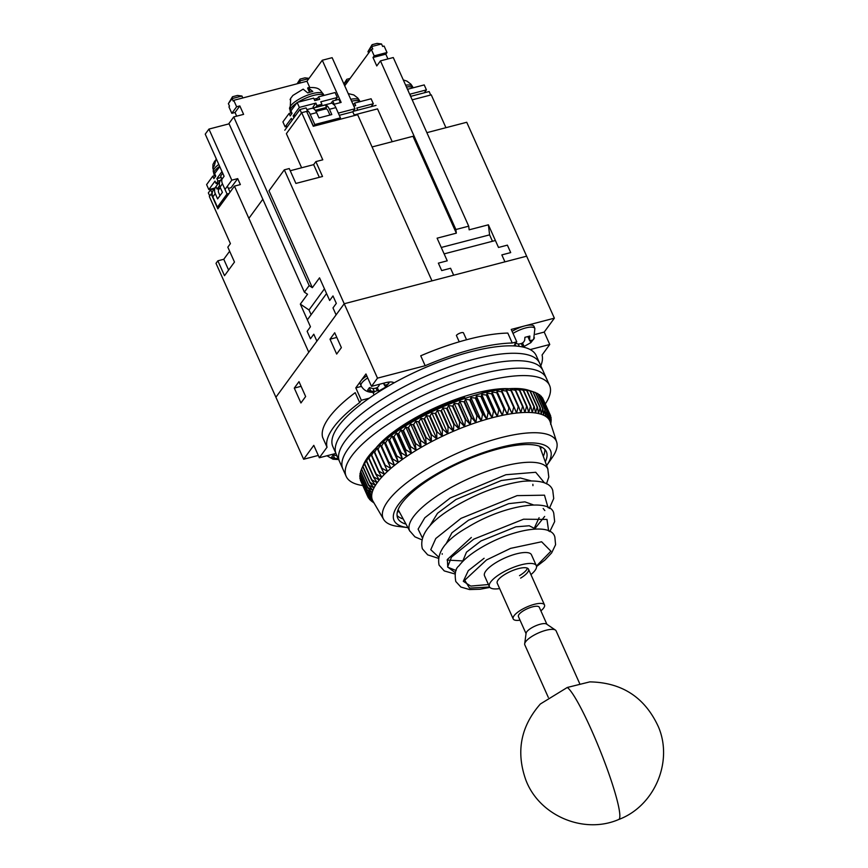<?xml version="1.0" encoding="UTF-8"?>
<svg xmlns="http://www.w3.org/2000/svg" width="868" height="868" viewBox="0 0 868 868"><rect width="100%" height="100%" fill="white"/><g stroke="black" fill="none" stroke-linecap="round" stroke-linejoin="round"><path stroke-width="1.3" d="M393.996 382.896A15.711 4.85 155.9 0 0 385.056 382.821L371.493 386.358L377.493 378.144L425.168 365.721A117.115 36.196 -24.1 0 1 512.25 343.012L507.813 333.084A117.115 36.196 155.9 0 0 420.73 355.793L425.168 365.721M465.031 398.369L464.749 397.631A85.693 26.485 -24.1 0 0 386.737 438.796M406.669 425.244A85.693 26.485 -24.1 0 1 465.042 398.271M461.537 397.316L464.749 397.631M382.3 442.365A79.411 24.543 -24.1 0 1 404.054 424.582M382.755 440.803L382.083 442.593L383.276 441.356L382.582 442.127M466.55 339.757L463.479 332.889A4.004 1.237 155.9 0 0 460.235 333.03A4.004 1.237 155.9 0 0 456.384 335.428L459.237 341.818M497.852 390.003L480.731 392.054A79.411 24.543 -24.1 0 1 500.131 389.656M480.731 392.054L481.935 391.631M535.556 334.343L544.214 332.075L549.759 344.477L542.066 355.012A117.115 36.196 -24.1 0 1 540.797 365.819M512.25 343.012L516.775 341.829L511.23 329.428L554.37 318.176L544.214 332.075M344.715 85.802L371.309 49.411L374.195 55.856L372.99 57.505L376.766 65.935L380.455 60.879L455.884 229.51L468.709 226.168L469.154 229.825L488.38 224.812L498.503 247.456L507.379 245.145L510.709 252.588L501.834 254.899L504.937 261.843L526.637 256.179L344.216 303.746L275.905 397.251L303.637 459.248L313.793 445.349L319.337 457.751L327.041 447.215A117.115 36.196 -24.1 0 1 359.645 402.578L355.207 392.661A117.115 36.196 155.9 0 0 322.603 437.298L327.041 447.215M318.306 455.429L303.637 459.248M330.014 339.193L334.712 332.748L341.374 347.623L336.665 354.068L330.014 339.193L336.806 337.424M294.285 388.094L298.993 381.649L305.644 396.524L300.936 402.969L294.285 388.094L301.077 386.314M359.645 402.578L361.338 400.256L355.793 387.855L365.949 373.956L371.493 386.358M355.793 387.855L361.446 386.379M426.882 132.663L466.734 122.269L554.37 318.176M377.493 378.144L344.216 303.746L431.971 280.863L372.079 146.952L412.994 136.287L456.329 233.166L437.103 238.179L447.237 260.823L438.362 263.145L447.237 260.823L444.134 253.879L495.4 240.512L498.503 247.456L507.379 245.145L510.709 252.588L501.834 254.899L504.937 261.843L431.971 280.863L357.649 114.717L313.283 126.283L306.621 111.408L301.695 112.688L322.777 159.81L315.865 161.611L322.527 176.486L295.901 183.43L289.25 168.555L284.313 169.835L344.216 303.746L336.09 314.867L332.986 307.923L336.09 314.867L308.769 352.267L248.866 218.356L262.83 199.249M516.775 341.829L513.802 345.898M530.207 349.576L549.759 344.477M335.916 453.432L319.337 457.751M361.338 400.256L369.291 398.184M371.309 49.411L372.784 49.02L371.678 46.546L381.54 43.975L382.647 46.449L384.123 46.069L387.009 52.514L385.804 54.163L387.942 58.926M410.64 96.37L429.139 91.541L430.691 95.013L412.191 99.831L431.255 94.862L445.946 127.694M468.709 226.168L393.269 57.538L380.455 60.879M381.54 43.975L377.037 43.4L372.112 44.68L371.678 46.546L367.978 51.603L368.64 53.067M392.206 141.701L377.515 108.88L354.187 114.956L377.515 108.88M455.884 229.51L456.329 233.166M344.064 84.337L346.386 81.169L347.037 82.634M343.88 83.925L346.809 79.303L346.386 81.169L348.513 80.615M450.568 268.266L453.671 275.21L450.568 268.266L441.693 270.577L438.362 263.145L441.693 270.577L450.568 268.266M367.978 51.603L372.112 44.68M346.809 79.303L350.086 78.456M441.259 247.467L489.595 234.859L488.38 224.812M492.471 241.282L489.595 234.859M372.99 57.505L385.804 54.163M374.195 55.856L387.009 52.514M424.3 92.8L426.427 89.892L409.913 94.189L410.857 96.305M426.427 89.892L424.213 84.923L407.7 89.23L408.589 91.769M413.287 87.776A18.857 5.826 155.9 0 0 406.463 87.006M371.189 106.655L373.316 103.737L356.802 108.044L357.746 110.16M373.316 103.737L371.103 98.778L354.589 103.086L355.696 105.56L353.786 106.059M354.589 103.086L353.265 104.898M360.177 101.621A18.857 5.826 155.9 0 0 351.594 101.165M376.028 105.386L353.081 111.375M229.087 123.831L208.938 129.082L231.789 180.164L237.702 178.624L240.36 184.58L234.447 186.121L308.769 352.267L275.905 397.251L216.002 263.34L217.846 260.812L223.77 259.272L228.609 270.078M221.145 180.338L224.096 176.291L205.239 134.139L208.938 129.082M234.447 186.121L217.835 208.862L211.174 193.987L209.329 196.515L230.411 243.626L227.817 247.163L234.479 262.049L224.508 275.688L217.846 260.812M225.137 189.267L231.789 180.164M211.174 193.987L212.172 193.727M237.702 178.624L231.051 187.727L228.382 188.421M220.418 187.879L217.065 189.072L219.571 185.643M229.64 251.232L223.77 259.272M211.738 193.835L212.193 193.206L210.642 189.734L214.374 188.757M220.765 180.034A8.203 6.868 36.2 0 0 220.505 180.37A8.203 6.868 36.2 0 0 220.049 187.054L222.414 192.327L217.608 198.902L215.253 193.629A8.203 6.868 36.2 0 1 215.709 186.935L213.311 190.222A8.203 6.868 36.2 0 0 212.855 196.906L217.423 207.148L227.025 193.998L222.447 183.766A8.203 6.868 -143.8 0 1 221.958 179.101M220.277 180.718L215.969 186.609L217.065 189.072M219.995 195.626L218.703 192.729A4.21 3.515 -143.8 0 1 218.931 189.3A4.21 3.515 -143.8 0 1 220.548 188.172M210.642 189.734L208.342 192.891L209.72 195.984M222.718 173.209L220.613 176.085L221.991 179.177M219.474 206.606L217.423 207.148M229.076 193.466L227.025 193.998M227.383 186.186L230.053 192.143M216.186 158.605L214.287 165.907A18.098 5.588 155.9 0 0 212.823 168.327L212.975 164.41L214.787 160.949M221.991 171.571L216.859 178.591L221.221 177.452M216.859 178.591L217.966 181.076L216.121 183.604L215.014 181.119L208.83 189.582L214.938 187.998M219.767 166.613L214.646 173.633L215.752 176.117L213.908 178.645L212.801 176.161L206.606 184.624L208.83 189.582M218.638 182.942L216.121 183.604M217.966 181.076L220.494 180.414M215.459 175.466L212.801 176.161M219.637 166.309A18.857 5.826 155.9 0 0 213.94 174.175L214.613 175.683M236.671 116.171L235.033 112.493L231.821 113.328L228.946 106.883L229.499 106.124L228.382 103.65L232.082 98.594L233.188 101.079L233.742 100.319L306.957 81.223L322.278 60.25L332.14 57.679L354.99 108.76L352.777 111.798L354.459 115.552M322.278 60.25L341.135 102.413L333.247 104.464M338.314 113.111L354.99 108.76M309.735 87.44L306.957 81.223M233.742 100.319L236.628 106.764L239.828 105.929L243.604 114.359L233.742 116.93L228.946 123.506L304.375 292.125L307.532 294.263L300.328 304.115L310.462 326.769L307.142 331.316L310.462 326.769L307.359 319.825L326.552 293.547L329.666 300.48L332.986 295.934L336.317 303.377L332.986 307.923L336.317 303.377L332.986 295.934L329.666 300.48L319.532 277.836L312.328 287.688L309.171 285.561L233.742 116.93M284.313 169.835L268.993 190.808L312.328 287.688M301.695 112.688L286.375 133.672L301.63 167.774M241.944 96.022L237.441 95.447L232.516 96.739L232.082 98.594L241.944 96.022L242.801 97.954M297.681 83.643L299.623 80.984L300.491 82.916M297.095 83.795L300.057 79.118L299.623 80.984L308.899 78.565M313.793 334.202L316.896 341.146L313.793 334.202L310.462 338.759L307.142 331.316L310.462 338.759L313.793 334.202M319.326 177.322L313.652 164.638L315.865 161.611M352.777 111.798L339.29 115.314M315.312 110.323L326.509 107.404L325.359 108.977L316.006 111.419M304.375 292.125L309.171 285.561M232.516 96.739L228.382 103.65M309.051 78.359L304.983 77.838L300.057 79.118M311.113 314.683L309.008 309.974L300.328 304.115M309.008 309.974L324.448 288.838M313.652 164.638L290.227 170.746M235.033 112.493L239.828 105.929M231.821 113.328L236.628 106.764M306.719 111.614L307.652 111.375L307.001 112.254M286.375 133.672L301.489 112.981L299.937 109.509L306.1 107.903L307.652 111.375M325.153 109.26A4.21 1.899 75.4 0 1 325.728 108.847A4.21 1.899 75.4 0 1 328.147 111.05L329.938 115.043M329.439 109.281L331.804 114.565L318.979 117.907L316.625 112.623A8.203 3.711 75.4 0 0 312.589 108.283L325.413 104.941A8.203 3.711 75.4 0 1 329.439 109.281L335.851 107.61A8.203 3.711 -104.6 0 0 331.131 103.303L306.871 109.628M325.413 104.941L326.509 107.404M313.467 126.24L308.921 116.073A4.21 1.899 -104.6 0 0 308.097 114.684M299.937 109.509L284.791 130.233M330.979 103.346L332.715 100.959L338.878 99.353L340.343 102.619M332.715 100.959L334.18 104.225M307.174 110.323A8.203 3.711 75.4 0 1 310.212 114.305L314.791 124.536L340.43 117.853L335.851 107.61M313.565 126.207L314.791 124.536M339.204 119.524L340.43 117.853M309.496 92.355L307.619 88.156L308.064 87.679L312.795 91.465A18.098 5.588 155.9 0 0 307.739 92.941L303.16 89.133L292.907 95.426L290.671 98.355L290.096 110.301M290.715 98.279L290.075 99.69M335.276 100.297L337.305 97.509L320.791 101.806L321.909 104.29L316.972 105.57L315.865 103.097L299.351 107.404L293.167 115.867L295.782 115.184M313.543 107.892L313.098 106.883L315.865 103.097M292.125 120.196L291.312 118.395L285.127 126.858L287.753 126.175M337.305 97.509L335.091 92.54L318.578 96.847L319.684 99.332L314.759 100.612L313.641 98.138L297.127 102.446L299.351 107.404M297.127 102.446L290.943 110.909L292.049 113.393L290.205 115.911L289.098 113.437L282.914 121.9L285.127 126.858M293.167 115.867L293.97 117.668M315.561 107.502L316.972 105.57M321.909 104.29L320.628 106.037M318.578 96.847L316.071 100.276M291.767 112.742L289.098 113.437M314.097 99.158A18.857 5.826 -24.1 0 1 317.493 98.334M324.165 95.393A18.857 5.826 155.9 0 0 297.952 102.229M296.672 103.075A18.857 5.826 155.9 0 0 290.238 111.451L290.921 112.959M567.292 687.467L540.363 703.991C520.8 726.321 515.896 751.504 525.672 779.54C538.844 815.508 583.535 834.701 618.667 819.522C654.353 806.264 673.405 761.898 658.432 726.874C644.989 697.492 622.117 682.487 589.817 681.879L567.292 687.467A71.415 8.496 -111.9 0 1 591.282 729.619A71.415 8.496 68.1 0 1 618.667 819.522M579.618 683.441L556.095 630.852A17.143 5.295 155.9 0 0 555.411 630.07A17.143 5.295 155.9 0 0 538.29 633.022A17.143 5.295 155.9 0 0 524.673 643.817A17.143 5.295 155.9 0 0 524.652 644.186A17.143 5.295 155.9 0 0 524.804 644.848L548.326 697.438M555.411 630.07L546.58 624.07A11.425 3.526 155.9 0 0 535.165 626.034A11.425 3.526 155.9 0 0 526.095 633.239L524.673 643.817M546.894 624.287L539.267 607.231A11.425 3.526 155.9 0 0 528.059 608.392A11.425 3.526 155.9 0 0 518.315 616.128A11.425 3.526 155.9 0 0 518.413 616.562L526.041 633.618M520.019 620.175A17.143 5.295 -24.1 0 1 513.194 618.895A17.143 5.295 -24.1 0 1 513.042 618.244A17.143 5.295 -24.1 0 1 527.657 606.634A17.143 5.295 -24.1 0 1 544.486 604.898A17.143 5.295 -24.1 0 1 544.637 605.56A17.143 5.295 -24.1 0 1 540.883 610.844M407.906 527.635A85.693 26.485 -24.1 0 1 407.602 527.592L398.184 526.442A94.84 29.306 -24.1 0 1 383.623 519.379A94.84 29.306 -24.1 0 1 385.229 505.241A94.84 29.306 -24.1 0 1 476.445 445.414A94.84 29.306 -24.1 0 1 556.659 441.975A94.84 29.306 -24.1 0 1 554.251 454.322A94.84 29.306 -24.1 0 1 552.222 457.534L546.797 465.335A85.693 26.485 -24.1 0 1 546.623 465.574M556.659 441.975L550.193 421.913A97.118 30.011 155.9 0 0 549.672 420.644A97.118 30.011 155.9 0 0 548.663 419.027A97.118 30.011 155.9 0 0 547.307 417.584A97.118 30.011 155.9 0 0 545.603 416.304A97.118 30.011 155.9 0 0 543.574 415.208A97.118 30.011 155.9 0 0 541.22 414.286A97.118 30.011 155.9 0 0 538.551 413.548A97.118 30.011 155.9 0 0 535.567 412.994A97.118 30.011 155.9 0 0 532.301 412.625A97.118 30.011 155.9 0 0 528.753 412.452A97.118 30.011 155.9 0 0 524.934 412.463A97.118 30.011 155.9 0 0 520.865 412.669A97.118 30.011 155.9 0 0 516.558 413.059A97.118 30.011 155.9 0 0 512.033 413.635A97.118 30.011 155.9 0 0 507.313 414.405A97.118 30.011 155.9 0 0 502.398 415.36A97.118 30.011 155.9 0 0 497.331 416.488A97.118 30.011 155.9 0 0 492.123 417.779A97.118 30.011 155.9 0 0 486.785 419.255A97.118 30.011 155.9 0 0 481.349 420.893A97.118 30.011 155.9 0 0 475.838 422.683A97.118 30.011 155.9 0 0 470.261 424.626A97.118 30.011 155.9 0 0 464.651 426.709A97.118 30.011 155.9 0 0 459.031 428.922A97.118 30.011 155.9 0 0 453.421 431.266A97.118 30.011 155.9 0 0 447.834 433.718A97.118 30.011 155.9 0 0 442.311 436.289A97.118 30.011 155.9 0 0 436.854 438.948A97.118 30.011 155.9 0 0 431.494 441.693A97.118 30.011 155.9 0 0 426.242 444.514A97.118 30.011 155.9 0 0 421.143 447.4A97.118 30.011 155.9 0 0 416.195 450.329A97.118 30.011 155.9 0 0 411.421 453.313A97.118 30.011 155.9 0 0 406.853 456.318A97.118 30.011 155.9 0 0 402.492 459.335A97.118 30.011 155.9 0 0 398.369 462.362A97.118 30.011 155.9 0 0 394.484 465.389A97.118 30.011 155.9 0 0 390.871 468.384A97.118 30.011 155.9 0 0 387.529 471.357A97.118 30.011 155.9 0 0 384.481 474.286A97.118 30.011 155.9 0 0 381.736 477.161A97.118 30.011 155.9 0 0 379.305 479.971A97.118 30.011 155.9 0 0 377.2 482.706A97.118 30.011 155.9 0 0 375.421 485.353A97.118 30.011 155.9 0 0 374.618 486.709A97.118 30.011 155.9 0 0 373.978 487.903A97.118 30.011 155.9 0 0 372.882 490.344A97.118 30.011 155.9 0 0 372.144 492.666A97.118 30.011 155.9 0 0 371.743 494.868A97.118 30.011 155.9 0 0 371.699 496.93A97.118 30.011 155.9 0 0 372.014 498.85A97.118 30.011 155.9 0 0 372.676 500.619A97.118 30.011 155.9 0 0 372.98 501.183L383.623 519.379M407.602 527.592A85.693 26.485 -24.1 0 1 395.895 508.442A85.693 26.485 -24.1 0 1 492.362 449.657A85.693 26.485 -24.1 0 1 548.63 462.416A85.693 26.485 -24.1 0 1 546.797 465.335M545.267 461.798A81.408 25.161 155.9 0 0 546.363 451.685A81.408 25.161 155.9 0 0 476.543 455.895A81.408 25.161 155.9 0 0 399.497 506.793A81.408 25.161 155.9 0 0 397.728 518.174A81.408 25.161 155.9 0 0 405.985 524.098M475.295 398.065A99.972 30.89 155.9 0 1 475.87 397.902L476.358 395.949L480.85 396.47A99.972 30.89 155.9 0 1 481.404 396.318L481.697 394.473L486.275 395.038A99.972 30.89 155.9 0 1 486.829 394.897L486.905 393.171L491.581 393.779A99.972 30.89 155.9 0 1 492.113 393.66L491.972 392.043L496.724 392.705A99.972 30.89 155.9 0 1 497.234 392.607L496.876 391.099L501.682 391.815A99.972 30.89 155.9 0 1 502.181 391.739L501.606 390.329L506.445 391.121A99.972 30.89 155.9 0 1 506.923 391.056L506.131 389.743L511.002 390.611A99.972 30.89 155.9 0 1 511.447 390.567L510.438 389.352L515.321 390.296A99.972 30.89 155.9 0 1 515.744 390.274L514.507 389.146L519.389 390.188A99.972 30.89 155.9 0 1 519.791 390.177L518.326 389.135L523.187 390.264A99.972 30.89 155.9 0 1 523.567 390.285L521.874 389.309L526.713 390.535A99.972 30.89 155.9 0 1 527.05 390.578L525.14 389.678L529.936 391.001A99.972 30.89 155.9 0 1 530.25 391.067L532.854 391.663A99.972 30.89 155.9 0 1 533.126 391.739L528.536 390.242A95.404 29.479 155.9 0 0 440.825 407.689A95.404 29.479 155.9 0 0 365.059 461.45A95.404 29.479 155.9 0 0 363.8 463.935L361.457 469.208A99.972 30.89 155.9 0 1 361.576 468.948L362.759 466.637A99.972 30.89 155.9 0 1 362.911 466.376L364.408 463.968A99.972 30.89 155.9 0 1 364.593 463.696L366.773 459.4L366.394 461.201A99.972 30.89 155.9 0 1 366.621 460.919L368.878 456.666L368.726 458.347A99.972 30.89 155.9 0 1 368.987 458.054L371.309 453.856L371.385 455.418A99.972 30.89 155.9 0 1 371.678 455.125L374.054 450.98L374.368 452.434A99.972 30.89 155.9 0 1 374.683 452.13L377.103 448.051L377.645 449.396A99.972 30.89 155.9 0 1 377.992 449.081L380.444 445.078L381.215 446.315A99.972 30.89 155.9 0 1 381.594 446L384.057 442.072L385.077 443.222A99.972 30.89 155.9 0 1 385.479 442.897L387.942 439.056L389.189 440.109A99.972 30.89 155.9 0 1 389.624 439.783L392.065 436.029L393.551 436.984A99.972 30.89 155.9 0 1 394.007 436.669L396.426 433.002L398.152 433.881A99.972 30.89 155.9 0 1 398.629 433.566L400.994 429.996L402.958 430.799A99.972 30.89 155.9 0 1 403.457 430.485L405.768 427.023L407.949 427.75A99.972 30.89 155.9 0 1 408.47 427.447L410.716 424.083L413.125 424.756A99.972 30.89 155.9 0 1 413.656 424.452L415.815 421.197L418.452 421.815A99.972 30.89 155.9 0 1 418.994 421.522L421.067 418.376L423.909 418.951A99.972 30.89 155.9 0 1 424.474 418.658L426.427 415.631L429.476 416.163A99.972 30.89 155.9 0 1 430.051 415.88L431.884 412.973L435.128 413.472A99.972 30.89 155.9 0 1 435.714 413.201L437.407 410.412L440.857 410.879A99.972 30.89 155.9 0 1 441.432 410.629L442.995 407.949L446.619 408.405A99.972 30.89 155.9 0 1 447.204 408.166L448.604 405.606L452.402 406.061A99.972 30.89 155.9 0 1 452.988 405.823L454.224 403.392L458.185 403.837A99.972 30.89 155.9 0 1 458.771 403.62L459.834 401.309L463.946 401.765A99.972 30.89 155.9 0 1 464.532 401.559L465.411 399.367L469.653 399.833A99.972 30.89 155.9 0 1 470.239 399.649L470.923 397.577L475.295 398.065L482.51 414.199A99.972 30.89 -24.1 0 1 483.085 414.036L486.785 419.255L488.066 412.604A99.972 30.89 -24.1 0 1 488.619 412.441L492.123 417.779L493.501 411.172A99.972 30.89 -24.1 0 1 494.044 411.031L497.331 416.488L498.796 409.913A99.972 30.89 -24.1 0 1 499.328 409.794L502.398 415.36L503.939 408.839A99.972 30.89 -24.1 0 1 504.449 408.741L507.313 414.405L508.898 407.949A99.972 30.89 -24.1 0 1 509.397 407.873L512.033 413.635L513.672 407.255A99.972 30.89 -24.1 0 1 514.138 407.19L516.558 413.059L518.218 406.745A99.972 30.89 -24.1 0 1 518.673 406.701L520.865 412.669L522.536 406.43A99.972 30.89 -24.1 0 1 522.959 406.408L524.934 412.463L526.605 406.311A99.972 30.89 -24.1 0 1 527.006 406.311L528.753 412.452L530.402 406.398A99.972 30.89 -24.1 0 1 530.782 406.408L532.301 412.625L533.928 406.669A99.972 30.89 -24.1 0 1 534.265 406.712L535.567 412.994L537.151 407.135A99.972 30.89 -24.1 0 1 537.466 407.2L538.551 413.548L540.07 407.797A99.972 30.89 -24.1 0 1 540.352 407.873L541.22 414.286L542.663 408.654A99.972 30.89 -24.1 0 1 542.912 408.752L543.574 415.208L544.93 409.685A99.972 30.89 -24.1 0 1 545.147 409.804L545.603 416.304L546.862 410.911A99.972 30.89 -24.1 0 1 547.035 411.041L547.307 417.584L548.446 412.311A99.972 30.89 -24.1 0 1 548.587 412.463L548.663 419.027L549.672 413.873A99.972 30.89 -24.1 0 1 549.78 414.047L549.672 420.644L550.54 415.609A99.972 30.89 -24.1 0 1 550.605 415.794L550.334 422.412L551.05 417.508A99.972 30.89 -24.1 0 1 551.082 417.714L550.648 424.333L551.202 419.559A99.972 30.89 -24.1 0 1 551.191 419.776L550.833 423.909M360.437 479.494L360.318 479.928A99.972 30.89 155.9 0 0 360.383 480.123L367.598 496.246A99.972 30.89 -24.1 0 1 367.533 496.062L372.014 498.85L367.088 494.359A99.972 30.89 -24.1 0 1 367.055 494.152L371.699 496.93L366.947 492.308A99.972 30.89 -24.1 0 1 366.947 492.091L371.743 494.868L367.164 490.116A99.972 30.89 -24.1 0 1 367.207 489.888L372.144 492.666L367.739 487.794A99.972 30.89 -24.1 0 1 367.815 487.545L372.882 490.344L368.683 485.342A99.972 30.89 -24.1 0 1 368.791 485.082L373.978 487.903L369.974 482.771A99.972 30.89 -24.1 0 1 370.126 482.51L375.421 485.353L371.623 480.102A99.972 30.89 -24.1 0 1 371.808 479.82L377.2 482.706L373.62 477.335A99.972 30.89 -24.1 0 1 373.837 477.042L379.305 479.971L375.942 474.481A99.972 30.89 -24.1 0 1 376.202 474.188L381.736 477.161L378.6 471.552A99.972 30.89 -24.1 0 1 378.893 471.248L384.481 474.286L381.584 468.568A99.972 30.89 -24.1 0 1 381.898 468.253L387.529 471.357L384.86 465.53A99.972 30.89 -24.1 0 1 385.208 465.215L390.871 468.384L388.441 462.449A99.972 30.89 -24.1 0 1 388.81 462.134L394.484 465.389L392.293 459.346A99.972 30.89 -24.1 0 1 392.694 459.031L398.369 462.362L396.405 456.232A99.972 30.89 -24.1 0 1 396.839 455.917L402.492 459.335L400.766 453.118A99.972 30.89 -24.1 0 1 401.222 452.803L406.853 456.318L405.367 450.015A99.972 30.89 -24.1 0 1 405.844 449.7L411.421 453.313L410.173 446.933A99.972 30.89 -24.1 0 1 410.673 446.619L416.195 450.329L415.164 443.884A99.972 30.89 -24.1 0 1 415.685 443.581L421.143 447.4L420.34 440.89A99.972 30.89 -24.1 0 1 420.871 440.586L426.242 444.514L425.667 437.949A99.972 30.89 -24.1 0 1 426.221 437.656L431.494 441.693L431.125 435.085A99.972 30.89 -24.1 0 1 431.689 434.792L436.854 438.948L436.691 432.297A99.972 30.89 -24.1 0 1 437.266 432.014L442.311 436.289L442.344 429.606A99.972 30.89 -24.1 0 1 442.93 429.334L447.834 433.718L448.072 427.013A99.972 30.89 -24.1 0 1 448.658 426.752L453.421 431.266L453.834 424.539A99.972 30.89 -24.1 0 1 454.42 424.3L459.031 428.922L459.617 422.184A99.972 30.89 -24.1 0 1 460.214 421.956L464.651 426.709L465.4 419.971A99.972 30.89 -24.1 0 1 465.986 419.754L470.261 424.626L471.161 417.899A99.972 30.89 -24.1 0 1 471.747 417.692L475.838 422.683L476.868 415.967A99.972 30.89 -24.1 0 1 477.454 415.783L481.349 420.893L482.51 414.199M360.144 477.096L359.84 478.018A99.972 30.89 155.9 0 0 359.873 478.225L367.088 494.359M360.22 474.601L359.732 475.957A99.972 30.89 155.9 0 0 359.732 476.174L366.947 492.308M360.676 471.997L359.981 473.754A99.972 30.89 155.9 0 0 359.949 473.982L367.164 490.116M361.5 469.284L360.6 471.422A99.972 30.89 155.9 0 0 360.524 471.66L367.739 487.794M543.303 456.308A81.408 25.161 155.9 0 0 544.833 449.732A81.408 25.161 155.9 0 0 544.811 449.407M540.59 448.756A85.693 26.485 155.9 0 0 541.599 447.096M374.043 502.995L371.287 500.955A99.972 30.89 -24.1 0 1 371.103 500.825L373.999 502.93M373.945 502.843L369.703 499.556A99.972 30.89 -24.1 0 1 369.562 499.404L373.685 502.225L368.477 497.982A99.972 30.89 -24.1 0 1 368.368 497.82L372.676 500.619L367.598 496.246M542.912 408.752L535.697 392.618A99.972 30.89 155.9 0 0 535.447 392.52L532.626 391.576M545.147 409.804L537.932 393.671A99.972 30.89 155.9 0 0 537.715 393.551L535.795 392.857M547.035 411.041L539.82 394.907A99.972 30.89 155.9 0 0 539.646 394.777L538.149 394.17M548.587 412.463L541.361 396.329A99.972 30.89 155.9 0 0 541.22 396.177L540.178 395.71M549.78 414.047L542.554 397.913A99.972 30.89 155.9 0 0 542.457 397.739L541.871 397.468M550.54 415.609L543.238 399.432M397.056 515.505A81.408 25.161 155.9 0 0 397.284 515.733A81.408 25.161 155.9 0 0 403.208 518.977M397.468 511.567A85.693 26.485 155.9 0 0 399.389 511.914M369.562 499.404L369.193 498.579M368.368 497.82L367.706 496.344M367.533 496.062L360.318 479.928M367.055 494.152L359.84 478.018M366.947 492.091L359.732 475.957M367.207 489.888L359.981 473.754M367.815 487.545L360.6 471.422M368.683 485.342L361.457 469.208M368.791 485.082L361.576 468.948M369.974 482.771L362.759 466.637M370.126 482.51L362.911 466.376M371.623 480.102L364.408 463.968M371.808 479.82L364.593 463.696M373.62 477.335L366.394 461.201M373.837 477.042L366.621 460.919M375.942 474.481L368.726 458.347M376.202 474.188L368.987 458.054M378.6 471.552L371.385 455.418M378.893 471.248L371.678 455.125M550.583 416.466L551.05 417.508M381.584 468.568L374.368 452.434M381.898 468.253L374.683 452.13M384.86 465.53L377.645 449.396M385.208 465.215L377.992 449.081M390.871 468.384L380.444 445.078M542.457 397.739L549.672 413.873M388.441 462.449L381.215 446.315M388.81 462.134L381.594 446M394.484 465.389L384.057 442.072M541.22 396.177L548.446 412.311M392.293 459.346L385.077 443.222M392.694 459.031L385.479 442.897M398.369 462.362L387.942 439.056M539.646 394.777L546.862 410.911M396.405 456.232L389.189 440.109M396.839 455.917L389.624 439.783M402.492 459.335L392.065 436.029M537.715 393.551L544.93 409.685M400.766 453.118L393.551 436.984M401.222 452.803L394.007 436.669M406.853 456.318L396.426 433.002M535.447 392.52L542.663 408.654M405.367 450.015L398.152 433.881M405.844 449.7L398.629 433.566M533.126 391.739L540.352 407.873M411.421 453.313L400.994 429.996M532.854 391.663L540.07 407.797M410.173 446.933L402.958 430.799M410.673 446.619L403.457 430.485M530.25 391.067L537.466 407.2M416.195 450.329L405.768 427.023M529.936 391.001L537.151 407.135M415.164 443.884L407.949 427.75M415.685 443.581L408.47 427.447M527.05 390.578L534.265 406.712M421.143 447.4L410.716 424.083M526.713 390.535L533.928 406.669M420.34 440.89L413.125 424.756M420.871 440.586L413.656 424.452M523.567 390.285L530.782 406.408M426.242 444.514L415.815 421.197M523.187 390.264L530.402 406.398M425.667 437.949L418.452 421.815M426.221 437.656L418.994 421.522M519.791 390.177L527.006 406.311M431.494 441.693L421.067 418.376M519.389 390.188L526.605 406.311M431.125 435.085L423.909 418.951M431.689 434.792L424.474 418.658M515.744 390.274L522.959 406.408M436.854 438.948L426.427 415.631M515.321 390.296L522.536 406.43M436.691 432.297L429.476 416.163M437.266 432.014L430.051 415.88M511.447 390.567L518.673 406.701M442.311 436.289L431.884 412.973M511.002 390.611L518.218 406.745M442.344 429.606L435.128 413.472M442.93 429.334L435.714 413.201M506.923 391.056L514.138 407.19M447.834 433.718L437.407 410.412M506.445 391.121L513.672 407.255M448.072 427.013L440.857 410.879M501.606 390.329L512.033 413.635M448.658 426.752L441.432 410.629M502.181 391.739L509.397 407.873M453.421 431.266L442.995 407.949M501.682 391.815L508.898 407.949M453.834 424.539L446.619 408.405M496.876 391.099L507.313 414.405M454.42 424.3L447.204 408.166M497.234 392.607L504.449 408.741M459.031 428.922L448.604 405.606M496.724 392.705L503.939 408.839M459.617 422.184L452.402 406.061M491.972 392.043L502.398 415.36M460.214 421.956L452.988 405.823M492.113 393.66L499.328 409.794M464.651 426.709L454.224 403.392M491.581 393.779L498.796 409.913M465.4 419.971L458.185 403.837M486.905 393.171L497.331 416.488M465.986 419.754L458.771 403.62M486.829 394.897L494.044 411.031M470.261 424.626L459.834 401.309M486.275 395.038L493.501 411.172M471.161 417.899L463.946 401.765M481.697 394.473L492.123 417.779M471.747 417.692L464.532 401.559M481.404 396.318L488.619 412.441M475.838 422.683L465.411 399.367M480.85 396.47L488.066 412.604M476.868 415.967L469.653 399.833M476.358 395.949L486.785 419.255M477.454 415.783L470.239 399.649M475.87 397.902L483.085 414.036M481.349 420.893L470.923 397.577M409.848 531.216A75.7 23.393 -24.1 0 1 409.598 530.717A75.7 23.393 -24.1 0 1 444.427 491.31A75.7 23.393 -24.1 0 1 547.795 468.904L548.804 477.053L546.471 483.867M429.779 525.943L437.505 513.292L456.015 499.48L501.27 480.536L520.312 477.986L530.793 480.753M532.876 484.29L532.941 485.635M446.065 543.889L451.935 532.768L468.514 520.214L508.648 503.668L524.901 501.856L533.31 504.861M462.34 560.912L447.118 560.066M442.203 554.283L442.203 553.643M543.162 508.485L544.833 510.558M544.67 516.427L535.155 528.33M456.156 570.558L447.801 567.227L447.356 559.48L471.346 537.476M499.642 588.591A25.704 7.942 -24.1 0 1 489.4 586.692A25.704 7.942 -24.1 0 1 501.227 573.303A25.704 7.942 -24.1 0 1 536.337 565.697A25.704 7.942 -24.1 0 1 530.934 574.594M489.4 586.692L484.518 575.777A25.704 7.942 -24.1 0 1 496.344 562.388A25.704 7.942 -24.1 0 1 531.455 554.782L536.337 565.697M488.434 584.533L470.716 586.084L463.306 581.3L468.308 570.634L484.094 558.276M513.194 618.895L497.223 583.188A17.143 5.295 -24.1 0 1 505.111 574.269A17.143 5.295 -24.1 0 1 528.514 569.191A17.143 5.295 -24.1 0 1 520.626 578.121M534.721 527.234L539.104 517.697M519.52 575.636A17.143 5.295 155.9 0 0 527.429 568.182M545.31 403.924A111.397 34.427 155.9 0 0 549.553 385.381L539.571 363.063A111.397 34.427 155.9 0 0 449.201 366.925A111.397 34.427 155.9 0 0 341.742 433.62A111.397 34.427 155.9 0 0 336.187 454.04L332.856 446.608A111.397 34.427 155.9 0 1 338.411 426.177A111.397 34.427 155.9 0 1 445.87 359.493A111.397 34.427 155.9 0 1 536.24 355.62L539.571 363.063A111.397 34.427 155.9 0 0 449.201 366.925A111.397 34.427 155.9 0 0 341.742 433.62A111.397 34.427 155.9 0 0 336.187 454.04L339.518 461.483A111.397 34.427 155.9 0 1 345.063 441.063A111.397 34.427 155.9 0 0 339.518 461.483L342.838 468.926A111.397 34.427 155.9 0 1 348.394 448.496A111.397 34.427 155.9 0 0 342.838 468.926L346.169 476.358A111.397 34.427 155.9 0 0 362.824 485.559M542.901 370.506A111.397 34.427 155.9 0 0 452.521 374.368A111.397 34.427 155.9 0 0 345.063 441.063A111.397 34.427 155.9 0 1 452.521 374.368A111.397 34.427 155.9 0 1 542.901 370.506M546.222 377.938A111.397 34.427 155.9 0 0 455.852 381.811A111.397 34.427 155.9 0 0 348.394 448.496A111.397 34.427 155.9 0 1 455.852 381.811A111.397 34.427 155.9 0 1 546.222 377.938M549.553 385.381A111.397 34.427 155.9 0 0 459.183 389.244A111.397 34.427 155.9 0 0 351.724 455.939A111.397 34.427 155.9 0 0 346.169 476.358M375.79 448.214A85.118 26.3 -24.1 0 1 508.822 388.701M527.95 336.817L529.643 340.592L532.713 340.115L534.471 337.902L530.869 342.643L530.153 341.059M522.514 342.936L524.088 346.462L530.869 342.643L524.088 346.462L521.267 346.69M513.021 333.421A15.591 4.817 -24.1 0 1 534.872 328.56L534.08 326.509A15.711 4.85 155.9 0 0 512.098 331.381M514.757 343.044L517.925 343.978C521.473 344.064 523.729 342.795 524.695 340.158L524.912 337.326L529.849 336.046L529.621 338.878L528.601 336.6M529.643 340.592L529.621 338.878M534.872 328.56L533.668 339.431M522.46 346.148L521.299 343.544M369.367 387.844L370.799 391.034L367.631 390.101L369.475 387.573L372.643 388.506C376.191 388.593 378.448 387.323 379.414 384.698L379.49 384.274M383.515 383.222L384.361 385.121L387.432 384.654L389.189 382.43L385.587 387.171L384.871 385.587M377.233 387.475L378.806 390.991L385.587 387.171L378.806 390.991L377.179 390.676L374.368 391.696M367.739 377.96A15.591 4.817 -24.1 0 0 361.88 382.886A15.591 4.817 -24.1 0 0 361.131 385.815C363.757 390.502 367.999 392.661 373.858 392.282L373.88 392.271C375.15 391.848 374.119 391.425 370.799 391.034M372.969 388.549L374.466 391.891L373.88 392.271M366.828 375.909A15.711 4.85 155.9 0 0 360.871 380.911A15.711 4.85 155.9 0 0 360.122 383.862L361.131 385.815M384.361 385.121L384.188 383.048M389.417 382.029L388.387 383.96M377.179 390.676L376.018 388.072M333.236 455.049L334.657 458.25L331.489 457.317L333.345 454.789L336.513 455.722M326.943 455.765L333.008 459.215L337.75 459.487C339.019 459.053 337.988 458.64 334.657 458.25M336.827 455.754L338.325 459.107L337.75 459.487M374.097 394.918L372.947 392.347M403.294 79.943L406.918 81.104L410.944 84.229L412.474 86.507A18.445 5.696 155.9 0 0 405.627 85.162M348.198 93.592L353.808 94.948L357.833 98.073L359.363 100.352A18.445 5.696 155.9 0 0 350.759 99.299M212.855 196.906L215.253 193.629M220.049 187.054L222.447 183.766M218.801 164.443A18.445 5.696 155.9 0 0 213.376 171.907L212.975 164.41M310.212 114.305L316.625 112.623M308.064 87.679C319.912 86.8 319.728 90.077 323.352 94.124A18.445 5.696 155.9 0 0 307.641 95.133A18.445 5.696 155.9 0 0 290.227 106.504A18.445 5.696 155.9 0 0 289.673 109.184M310.223 92.138L308.216 87.657M422.239 537.607L418.105 529.133L424.799 517.762L450.199 498.026L505.892 474.731L535.73 472.279L544.507 482.912M438.351 556.8L430.767 549.694L435.79 538.496L461.016 518.359L517.1 495.628L544.486 495.183L548.066 507.715M455.353 572.761L447.595 566.934L451.501 557.104L473.765 539.147L523.556 519.205L546.981 519.433L548.641 531.032M462.546 561.639L466.485 552.156L481.002 540.948L515.852 526.843L529.241 525.758L535.556 528.981M489.574 587.007L469.555 588.103L464.716 580.225L486.514 559.958L510.59 548.37L541.621 541.773L550.92 551.202L536.457 566.034M515.039 344.195L515.863 346.028M412.474 86.507L413.016 87.57M359.363 100.352L359.905 101.415M221.763 178.645L220.505 180.37M213.376 171.907L213.799 173.025M321.225 110.052L320.715 108.912M323.352 94.124L323.894 95.187M544.486 604.898L528.514 569.191M409.598 530.717L414.969 536.88L421.642 539.701M549.314 508.496L553.719 498.514L552.764 490.485C550.572 482.966 540.623 479.906 522.905 481.295C500.923 484.452 478.214 492.861 454.81 506.521C429.758 521.277 418.951 535.372 422.38 548.815L427.696 554.858L438.112 558.232M549.78 531.628L554.663 521.581L553.817 513.834C552.005 497.917 505.013 504.286 467.57 527.332C445.957 539.581 436.463 552.189 439.089 565.155L444.264 570.927L455.049 574.008M536.543 566.533L544.909 560.055L551.625 552.905L555.585 544.724L554.869 537.162C551.581 522.221 511.925 529.035 480.319 548.131C470.673 553.914 463.545 559.827 458.944 565.849C455.516 568.399 454.463 573.618 455.776 581.495L460.897 587.05L469.555 589.556L480.145 589.242L489.877 587.397M547.925 469.197L539.701 446.282M409.739 531.01L398.13 509.603M518.239 344.021L519.303 346.386"/></g></svg>
